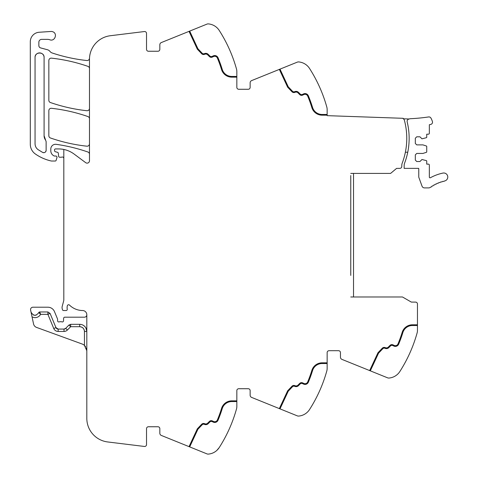 <?xml version="1.0" encoding="UTF-8"?>
<svg xmlns="http://www.w3.org/2000/svg" width="478" height="478" viewBox="0 0 478 478"><rect width="100%" height="100%" fill="white"/><g stroke="black" fill="none" stroke-linecap="round" stroke-linejoin="round"><path stroke-width="0.72" d="M350.756 275.412L350.756 175.546M350.756 178.874L350.756 193.512M350.756 196.84L350.756 246.702M350.756 251.452L350.756 270.656M353.529 173.406L353.529 296.987M409.198 118.998A2.378 2.378 0 0 0 407.184 121.914A69.872 69.872 0 0 1 404.615 163.094A7.128 7.128 0 0 0 404.149 165.621L404.149 168.37L418.65 168.37A0.711 0.711 0 0 1 418.77 168.764L418.77 176.788A2.253 2.253 0 0 0 418.907 177.559L422.044 186.181A2.617 2.617 0 0 0 424.5 187.902L428.694 187.902A2.617 2.617 0 0 0 430.236 187.4A37.792 37.792 0 0 1 430.696 187.071A0.711 0.711 0 0 0 431.568 186.474A37.792 37.792 0 0 1 432.339 185.972A0.711 0.711 0 0 0 433.241 185.422A37.792 37.792 0 0 1 434.042 184.962A0.711 0.711 0 0 0 434.968 184.46A37.792 37.792 0 0 1 435.793 184.042A0.711 0.711 0 0 0 436.749 183.588A37.792 37.792 0 0 1 437.591 183.211A0.711 0.711 0 0 0 438.565 182.811A37.792 37.792 0 0 1 439.425 182.482A0.711 0.711 0 0 0 440.423 182.13A37.792 37.792 0 0 1 441.302 181.849A0.711 0.711 0 0 0 442.317 181.55A37.792 37.792 0 0 1 443.208 181.311A0.711 0.711 0 0 0 444.235 181.066A37.786 37.786 0 0 1 444.588 180.989A4.039 4.039 0 0 0 447.695 176.191A4.039 4.039 0 0 0 442.897 173.084A45.87 45.87 0 0 0 430.397 177.744A0.711 0.711 0 0 1 429.346 177.117L429.346 165.083A0.95 0.95 0 0 0 428.396 164.133L426.729 164.133L426.729 161.08A0.478 0.478 0 0 0 426.4 160.632L421.978 159.503L419.953 161.522L416.744 161.522L415.322 160.094L415.322 154.866L416.744 153.438L422.928 153.438L426.4 152.315A0.478 0.478 0 0 0 426.729 151.861L426.729 146.465A0.478 0.478 0 0 0 426.4 146.011L422.928 144.882L416.744 144.882L415.322 143.46L415.322 138.232L416.744 136.804L419.953 136.804L421.978 138.823L426.4 137.694A0.478 0.478 0 0 0 426.729 137.246L426.729 134.193L428.396 134.193A0.95 0.95 0 0 0 429.346 133.237L429.346 124.74L430.78 124.405A2.253 2.253 0 0 0 432.417 121.532A18.887 18.887 0 0 0 430.929 118.078A2.253 2.253 0 0 0 428.629 116.943A180.75 180.75 0 0 1 410.53 118.699A4.045 4.045 0 0 0 409.198 118.998L403.217 118.789A1.9 1.9 0 0 1 404.328 120.05A69.872 69.872 0 0 1 402.237 163.094A7.128 7.128 0 0 0 401.777 165.621L401.777 166.469A1.9 1.9 0 0 1 399.889 168.37L396.585 168.387L390.604 173.406L350.756 173.406M417.461 330.412L417.461 325.512L417.461 330.412A9.506 9.506 0 0 1 417.109 332.969A142.599 142.599 0 0 1 399.847 371.52L399.841 371.531A14.262 14.262 0 0 1 388.931 378.05A2.85 2.85 0 0 1 387.646 377.847L341.943 359.384A2.378 2.378 0 0 1 340.455 357.18L340.455 352.603A1.9 1.9 0 0 0 338.555 350.703L329.049 350.703A1.9 1.9 0 0 0 327.149 352.603A1.9 1.9 0 0 1 329.049 350.703M397.553 374.274L396.848 374.883M236.837 401.562L231.782 401.562A9.984 9.984 0 0 0 222.24 408.606A128.815 128.815 0 0 1 218.028 420.252A3.567 3.567 0 0 1 213.23 422.11L212.059 421.566A1.9 1.9 0 0 0 209.914 421.943L208.163 423.687A3.328 3.328 0 0 1 204.674 424.464L204.196 424.291A1.9 1.9 0 0 0 202.17 424.769L197.922 429.244L189.688 446.9L207.016 453.903A2.85 2.85 0 0 0 208.306 454.1A14.262 14.262 0 0 0 219.223 447.575A142.599 142.599 0 0 0 236.485 409.019A9.506 9.506 0 0 0 236.837 406.461L236.837 390.628A1.9 1.9 0 0 1 238.737 388.728L248.243 388.728A1.9 1.9 0 0 1 250.143 390.628L250.143 395.204A2.378 2.378 0 0 0 251.631 397.409L297.334 415.872A2.85 2.85 0 0 0 298.619 416.075A14.262 14.262 0 0 0 309.535 409.544A142.599 142.599 0 0 0 326.797 370.994A9.506 9.506 0 0 0 327.149 368.436L327.149 352.603M309.535 409.544L310.365 408.23M307.235 412.299L306.535 412.908M216.827 450.419L219.223 447.575C214.395 452.917 214.395 452.917 219.223 447.575L219.247 447.533M216.05 451.077L215.381 451.573M189.688 446.9L161.319 435.434A2.378 2.378 0 0 1 159.831 433.235L159.831 428.658A1.9 1.9 0 0 0 157.931 426.752L148.425 426.752A1.9 1.9 0 0 0 146.525 428.658L146.525 444.57A1.9 1.9 0 0 1 144.392 446.458L107.687 441.953A23.769 23.769 0 0 1 86.817 418.364L86.817 314.578A4.278 4.278 0 0 0 82.825 310.539A19.012 19.012 0 0 1 69.525 305.113A1.309 1.309 0 0 0 67.356 305.705A7.642 7.642 0 0 0 67.189 308.83L67.237 309.164A1.189 1.189 0 0 1 66.066 310.539L63.592 310.539A1.189 1.189 0 0 1 62.445 309.654L62.218 308.8A4.786 4.786 0 0 1 62.218 306.344L63.652 300.985A4.762 4.762 0 0 0 63.813 299.76L63.813 149.459A26.141 26.141 0 0 0 58.549 148.927L55.496 148.927A0.95 0.95 0 0 0 54.546 149.877L54.546 150.6A1.189 1.189 0 0 0 55.424 151.747L57.468 152.291A1.189 1.189 0 0 1 58.346 153.336L58.591 156.157A1.189 1.189 0 0 0 59.774 157.244L61.065 157.244A2.378 2.378 0 0 0 61.895 157.095A1.428 1.428 0 0 1 63.813 158.433M81.792 327.191A4.756 4.756 0 0 0 79.689 326.701C82.575 326.982 84.158 328.565 84.445 331.451L84.445 345.391A7.128 7.128 0 0 0 82.126 344.005L36.573 327.424A4.756 4.756 0 0 1 33.55 323.947L30.604 310.079A2.378 2.378 0 0 1 32.928 307.211L47.89 307.211A7.128 7.128 0 0 1 54.474 311.614L57.497 318.898A1.189 1.189 0 0 1 57.587 319.352L57.587 320.756A1.189 1.189 0 0 0 59.2 321.867A2.378 2.378 0 0 1 60.055 321.706L61.059 321.706A2.378 2.378 0 0 1 61.913 321.867A1.189 1.189 0 0 0 63.526 320.804L63.622 318.336A1.189 1.189 0 0 1 64.811 317.189L84.445 317.189A2.378 2.378 0 0 0 86.817 314.829M157.931 51.248A1.9 1.9 0 0 0 159.831 49.342A1.9 1.9 0 0 1 157.931 51.248L148.425 51.248A1.9 1.9 0 0 1 146.525 49.342L146.525 33.43A1.9 1.9 0 0 0 144.392 31.542L110.352 35.725A23.769 23.769 0 0 0 89.482 59.314L89.482 160.763A2.378 2.378 0 0 1 85.687 162.669L74.15 154.089A26.141 26.141 0 0 0 63.813 149.459M89.482 154.245A2.378 2.378 0 0 0 87.886 152.004A166.368 166.368 0 0 0 56.201 144.338A4.756 4.756 0 0 0 50.793 149.046L50.793 150.749A5.706 5.706 0 0 0 54.11 155.93A1.189 1.189 0 0 0 54.606 156.037L55.812 156.037A1.189 1.189 0 0 1 56.954 157.567L56.129 160.351A0.95 0.95 0 0 1 55.215 161.032L51.69 161.032A2.378 2.378 0 0 1 51.164 160.972A45.165 45.165 0 0 1 35.408 154.024A11.884 11.884 0 0 1 30.305 144.266L30.305 41.735A9.506 9.506 0 0 1 39.178 32.253L50.937 31.47A4.278 4.278 0 0 1 52.652 31.709C57.94 33.305 54.898 41.867 49.79 39.77A7.128 7.128 0 0 0 47.406 39.363L41.711 39.363A2.85 2.85 0 0 0 38.861 42.213L38.861 45.619A2.378 2.378 0 0 0 40.624 47.914L47.43 49.736A4.75 4.75 0 0 1 49.921 51.373A4.989 4.989 0 0 0 52.257 53.01A166.368 166.368 0 0 0 86.853 60.533A2.378 2.378 0 0 0 89.47 58.43A23.769 23.769 0 0 0 89.541 57.629M159.831 49.342L159.831 44.765A2.378 2.378 0 0 1 161.319 42.566L207.016 24.097A2.85 2.85 0 0 1 208.306 23.9A14.262 14.262 0 0 1 219.223 30.425L219.922 31.53M216.922 27.676L216.241 27.079M189.025 31.369L197.324 49.162L201.65 53.721A2.617 2.617 0 0 0 204.441 54.378L204.919 54.205A2.617 2.617 0 0 1 207.661 54.815L209.406 56.559A2.617 2.617 0 0 0 212.363 57.085L213.535 56.535A2.85 2.85 0 0 1 217.371 58.023A128.104 128.104 0 0 1 221.559 69.603A10.695 10.695 0 0 0 231.782 77.149L236.837 77.149L236.837 71.539A9.506 9.506 0 0 0 236.485 68.981A142.599 142.599 0 0 0 219.223 30.425M236.837 77.149L236.837 87.372A1.9 1.9 0 0 0 238.737 89.272L248.243 89.272A1.9 1.9 0 0 0 250.143 87.372L250.143 82.796A2.378 2.378 0 0 1 251.631 80.591L297.334 62.128A2.85 2.85 0 0 1 298.619 61.925A14.262 14.262 0 0 1 309.535 68.456A142.599 142.599 0 0 1 326.797 107.006A9.506 9.506 0 0 1 327.149 109.564L327.149 115.652L403.229 118.311L403.217 118.789M307.229 65.695L306.547 65.098M369.649 370.575L377.949 352.782L382.275 348.223A2.617 2.617 0 0 1 385.065 347.566L385.543 347.739A2.617 2.617 0 0 0 388.285 347.136L390.036 345.385A2.617 2.617 0 0 1 392.988 344.865L394.159 345.409A2.85 2.85 0 0 0 397.995 343.927A128.104 128.104 0 0 0 402.183 332.341A10.695 10.695 0 0 1 412.406 324.795L417.461 324.795L417.461 304.008A1.9 1.9 0 0 0 415.567 302.108L411.313 302.084L402.488 296.987L350.756 296.987M89.482 108.357A2.378 2.378 0 0 1 86.847 110.717A166.368 166.368 0 0 1 50.441 102.543A2.378 2.378 0 0 1 48.84 100.296L48.84 60.515A2.378 2.378 0 0 1 51.475 58.149A166.368 166.368 0 0 1 87.886 66.346A2.378 2.378 0 0 1 89.482 68.593M89.482 118.789A2.378 2.378 0 0 0 87.886 116.542A166.368 166.368 0 0 0 51.481 108.297A2.378 2.378 0 0 0 48.84 110.663L48.84 135.734A2.378 2.378 0 0 0 50.441 137.981A166.368 166.368 0 0 0 86.847 146.184A2.378 2.378 0 0 0 89.482 143.818M417.461 324.795L417.461 325.512L412.406 325.512A9.984 9.984 0 0 0 402.864 332.551A128.815 128.815 0 0 1 398.652 344.196A128.815 128.815 0 0 0 402.864 332.551M370.313 370.844L378.546 353.188L382.794 348.713A1.9 1.9 0 0 1 384.82 348.235L385.298 348.408A3.328 3.328 0 0 0 388.793 347.637L390.538 345.893A1.9 1.9 0 0 1 392.683 345.51L393.854 346.06A3.567 3.567 0 0 0 398.652 344.196M327.149 363.537L322.094 363.537A9.984 9.984 0 0 0 312.552 370.575A128.815 128.815 0 0 1 308.34 382.227A128.815 128.815 0 0 0 312.552 370.575M280 408.869L288.234 391.219L292.482 386.744A1.9 1.9 0 0 1 294.508 386.266L294.986 386.439A3.328 3.328 0 0 0 298.475 385.662L300.226 383.918A1.9 1.9 0 0 1 302.371 383.535L303.542 384.085A3.567 3.567 0 0 0 308.34 382.227M279.337 408.606L287.637 390.813L291.962 386.248A2.617 2.617 0 0 1 294.753 385.591L295.231 385.77A2.617 2.617 0 0 0 297.973 385.16L299.718 383.41A2.617 2.617 0 0 1 302.676 382.89L303.847 383.44A2.85 2.85 0 0 0 307.683 381.952A128.104 128.104 0 0 0 311.871 370.366A10.695 10.695 0 0 1 322.094 362.826L327.149 362.826M218.028 420.252A128.815 128.815 0 0 0 222.24 408.606M189.037 446.637L197.324 428.838L201.65 424.279A2.617 2.617 0 0 1 204.441 423.622L204.919 423.795A2.617 2.617 0 0 0 207.661 423.185L209.406 421.441A2.617 2.617 0 0 1 212.363 420.915L213.535 421.465A2.85 2.85 0 0 0 217.371 419.977A128.104 128.104 0 0 0 221.559 408.397A10.695 10.695 0 0 1 231.782 400.851L236.837 400.851M38.832 312.63L38.796 312.594C35.958 316.263 33.37 316.095 31.034 312.092M50.082 313.431L47.89 314.339L40.606 314.339L39.692 311.961A0.95 0.95 0 0 0 38.796 312.594L39.692 311.961L47.89 311.961L50.082 313.431L55.956 327.609A2.378 2.378 0 0 0 58.155 329.073L55.956 327.609A2.378 2.378 0 0 0 58.155 329.073L64.004 329.073A2.378 2.378 0 0 0 65.701 328.362L64.004 329.073A2.378 2.378 0 0 0 65.701 328.362L68.957 325.034L70.66 324.323L79.689 324.323L79.689 326.701L70.66 326.701L70.66 324.323M85.867 327.896C84.445 325.602 82.383 324.413 79.689 324.323A7.128 7.128 0 0 1 86.817 331.451L85.867 327.896M84.445 345.391L86.817 350.703L86.315 348.062M84.469 345.409L85.574 346.675M33.179 314.865A4.039 4.039 0 0 0 36.304 315.068A4.039 4.039 0 0 1 34.721 315.283M44.09 57.426A4.517 4.517 0 0 0 39.572 52.909A4.517 4.517 0 0 0 35.055 57.426C34.78 51.6 44.364 51.6 44.09 57.426L44.09 135.734A7.128 7.128 0 0 0 45.619 140.15L44.09 135.734M45.619 140.15L46.133 141.625L46.133 150.313C45.757 152.303 44.597 153.008 42.656 152.422L38.073 149.626C36.125 148.168 35.121 146.232 35.055 143.8L35.055 57.426M218.028 57.748A128.815 128.815 0 0 1 222.24 69.394A128.815 128.815 0 0 0 218.028 57.748A3.567 3.567 0 0 0 213.23 55.89L212.059 56.434A1.9 1.9 0 0 1 209.914 56.057L208.163 54.313A3.328 3.328 0 0 0 204.674 53.536L204.196 53.709A1.9 1.9 0 0 1 202.17 53.231L197.922 48.756L189.688 31.1M202.17 53.231A1.9 1.9 0 0 0 204.196 53.709M209.914 56.057A1.9 1.9 0 0 0 212.059 56.434M222.24 69.394A9.984 9.984 0 0 0 231.782 76.438L236.837 76.438M327.149 115.174L322.094 115.174A10.695 10.695 0 0 1 311.871 107.634A128.104 128.104 0 0 0 307.683 96.048A2.85 2.85 0 0 0 303.847 94.56L302.676 95.11A2.617 2.617 0 0 1 299.718 94.59L297.973 92.84A2.617 2.617 0 0 0 295.231 92.23L294.753 92.409A2.617 2.617 0 0 1 291.962 91.752L287.637 87.187L279.337 69.394M308.34 95.773A128.815 128.815 0 0 1 312.552 107.425A128.815 128.815 0 0 0 308.34 95.773A3.567 3.567 0 0 0 303.542 93.915L302.371 94.465A1.9 1.9 0 0 1 300.226 94.082L298.475 92.338A3.328 3.328 0 0 0 294.986 91.561L294.508 91.734A1.9 1.9 0 0 1 292.482 91.256L288.234 86.781L280 69.131M292.482 91.256A1.9 1.9 0 0 0 294.508 91.734M300.226 94.082A1.9 1.9 0 0 0 302.371 94.465M312.552 107.425A9.984 9.984 0 0 0 322.094 114.463L327.149 114.463M84.445 331.451L86.817 331.451A7.128 7.128 0 0 0 82.724 324.998A7.128 7.128 0 0 1 86.817 331.451A7.128 7.128 0 0 0 79.689 324.323M32.068 316.968L34.565 317.655C37.218 317.721 39.232 316.615 40.606 314.339L38.796 312.594M42.656 152.422A2.378 2.378 0 0 0 44.305 152.625M45.553 151.873A2.378 2.378 0 0 0 46.133 150.313M405.374 152.237L407.746 152.237M64.004 329.073A2.378 2.378 0 0 0 65.701 328.362A2.378 2.378 0 0 1 64.004 329.073L64.004 331.451A4.756 4.756 0 0 0 67.398 330.023L70.66 326.701L68.957 325.034M84.445 331.445A4.756 4.756 0 0 0 82.067 327.334M47.89 311.961L47.89 314.339L53.763 328.517L55.956 327.609L53.763 328.517A4.756 4.756 0 0 0 58.155 331.451L58.155 329.073M64.004 331.451L58.155 331.451M67.398 330.023L65.701 328.362"/></g></svg>
